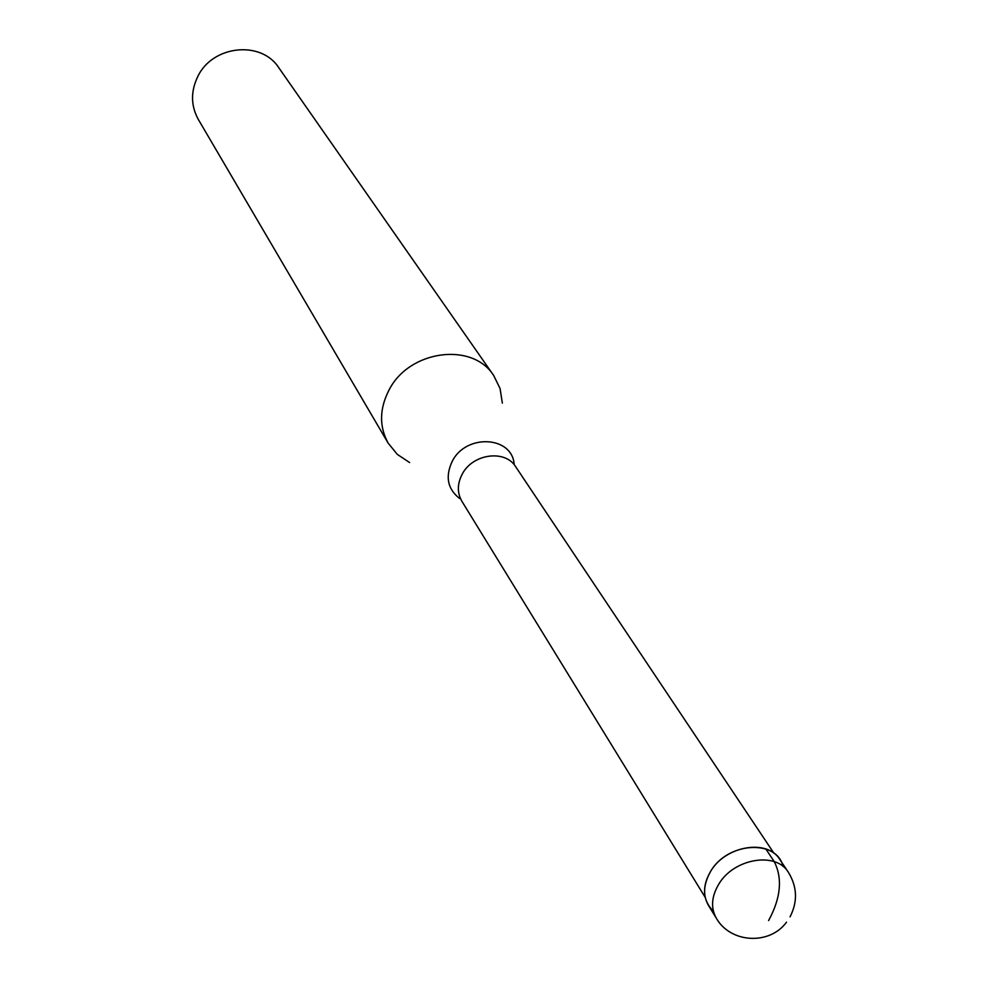 <?xml version="1.0" encoding="UTF-8"?>
<svg xmlns="http://www.w3.org/2000/svg" width="988" height="988" viewBox="0 0 988 988"><rect width="100%" height="100%" fill="white"/><g stroke="black" fill="none" stroke-linecap="round" stroke-linejoin="round"><path stroke-width="1.48" d="M713.385 911.158C702.703 900.537 701.764 887.286 710.594 871.428C703.382 883.766 702.641 895.042 708.371 905.255L716.386 918.309C710.644 908.071 711.397 896.746 718.671 884.334C733.59 858.473 775.913 851.261 788.325 872.206L779.804 859.474C767.441 838.614 725.377 845.716 710.594 871.428C727.329 842.011 776.79 838.886 783.076 866.488M409.637 462.557L397.337 454.406L388.161 443.155C379.059 426.446 379.38 408.674 389.136 389.828C409.378 349.974 472.474 341.7 493.691 375.514L500.076 388.556L502.349 403.141M493.691 375.514L278.838 67.802C261.301 40.125 212.494 45.201 197.748 76.595C190.622 91.452 190.808 105.728 198.304 119.425L388.161 443.155M768.59 920.581C780.816 898.055 782.718 878.418 774.271 861.672L765.824 848.964M773.987 853.311L515.687 466.744C505.263 449.392 472.919 453.628 462.359 473.894C457.209 483.626 457.049 492.74 461.865 501.237L705.21 897.388M459.568 498.458C447.416 488.862 445.032 476.352 452.43 460.927C466.225 433.88 511.265 435.98 514.118 463.496M790.054 916.839C797.822 901.636 797.242 886.755 788.325 872.206M716.386 918.309C730.564 943.256 769.627 945.405 786.51 922.175"/></g></svg>
